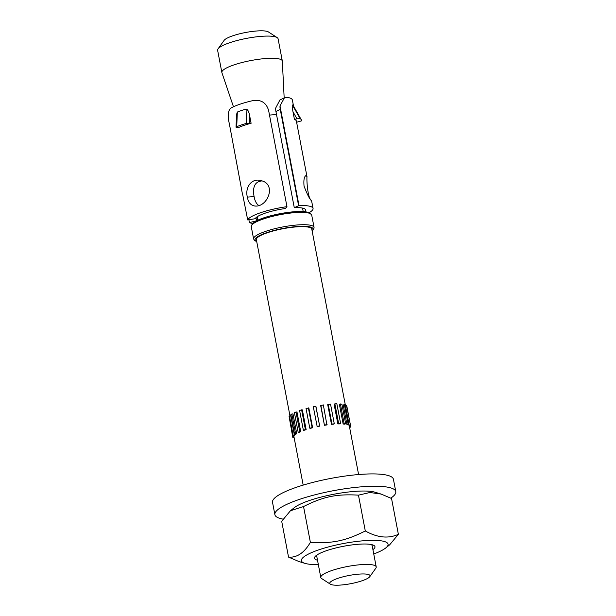 <?xml version="1.0" encoding="UTF-8"?>
<svg xmlns="http://www.w3.org/2000/svg" width="616" height="616" viewBox="0 0 616 616"><rect width="100%" height="100%" fill="white"/><g stroke="black" fill="none" stroke-linecap="round" stroke-linejoin="round"><path stroke-width="0.92" d="M372.919 549.641A30.769 6.291 169.2 0 0 372.495 544.844A30.769 6.291 169.2 0 0 368.984 544.205A30.769 6.291 169.2 0 0 316.947 555.001A30.769 6.291 169.2 0 0 316.131 555.593A30.769 6.291 169.2 0 0 317.502 560.213M317.386 554.716A28.205 5.767 169.2 0 0 316.763 556.317L320.797 577.469A28.205 5.767 169.2 0 0 321.637 578.532L330.376 584.199A20.513 4.197 -10.8 0 1 331.385 581.273A20.513 4.197 -10.8 0 1 355.655 574.443A20.513 4.197 -10.8 0 1 369.785 576.684A20.513 4.197 -10.8 0 1 350.704 583.698A20.513 4.197 -10.8 0 1 330.376 584.199M369.785 576.684L375.829 568.198A28.205 5.767 169.2 0 0 376.214 566.897L372.18 545.745A28.205 5.767 169.2 0 0 371.001 544.49M373.75 553.984A44.106 9.017 169.2 0 0 385.739 547.955A44.106 9.017 169.2 0 0 370.301 540.378A44.106 9.017 169.2 0 0 318.811 549.834A44.106 9.017 169.2 0 0 304.966 563.37A44.106 9.017 169.2 0 0 318.333 564.556M398.375 534.311L391.545 498.498L381.111 494.063L369.9 492.507L358.466 495.148C336.39 493.87 323.469 496.55 303.542 506.545L290.421 510.764L281.697 521.29L288.534 557.103C296.889 557.834 304.173 552.922 310.379 542.365C332.455 543.651 345.376 540.963 365.296 530.969C377.4 537.722 388.426 538.838 398.375 534.311L389.659 544.837L385.739 547.955M290.421 510.764L294.332 507.646A44.106 9.017 -10.8 0 1 309.401 500.523A44.106 9.017 -10.8 0 1 375.113 492.23L381.111 494.063M304.966 563.37L298.96 561.538L288.534 557.103M303.542 506.545L310.379 542.365M358.466 495.148L365.296 530.969M390.821 498.121A61.546 12.582 169.2 0 0 395.788 491.614L393.432 479.287A61.546 12.582 169.2 0 0 337.168 477.277A61.546 12.582 169.2 0 0 273.435 499.422A61.546 12.582 169.2 0 0 272.526 502.348L274.882 514.676A61.546 12.582 169.2 0 0 283.09 519.134M395.788 491.614A61.546 12.582 169.2 0 0 339.524 489.605A61.546 12.582 169.2 0 0 275.783 511.75A61.546 12.582 169.2 0 0 274.882 514.676M376.214 566.897A28.205 5.767 169.2 0 0 353.561 565.488A28.205 5.767 169.2 0 0 323.03 574.512A28.205 5.767 169.2 0 0 320.797 577.469M289.974 415.892L256.356 239.678A28.205 5.767 -10.8 0 1 258.589 236.721A28.205 5.767 -10.8 0 1 289.127 227.697A28.205 5.767 -10.8 0 1 311.773 229.106L345.507 405.929L346.546 405.713L346.839 406.183L350.604 425.91L346.546 405.713M277.161 37.607L268.422 31.94A23.077 4.72 169.2 0 0 248.217 32.032A23.077 4.72 169.2 0 0 225.595 39.047A23.077 4.72 169.2 0 0 224.085 40.402L218.041 48.887A30.769 6.291 -10.8 0 1 220.058 47.078A30.769 6.291 -10.8 0 1 250.219 37.722A30.769 6.291 -10.8 0 1 277.161 37.607A30.769 6.291 -10.8 0 1 278.078 38.77L282.313 60.961A30.769 6.291 169.2 0 0 257.603 59.429A30.769 6.291 169.2 0 0 224.293 69.269A30.769 6.291 169.2 0 0 221.86 72.496A30.769 6.291 169.2 0 0 221.899 72.665L233.464 106.768M221.86 72.496L217.625 50.304A30.769 6.291 -10.8 0 1 218.041 48.887M284.168 97.913L282.328 61.138A30.769 6.291 169.2 0 0 282.313 60.961M276.53 114.638A23.077 4.72 169.2 0 0 269.5 115.115M289.289 417.594L292.785 437.368L293.077 437.845L294.125 437.63M294.025 437.114L292.785 437.368M294.463 435.504L290.698 415.777L289.451 415.969L289.089 416.562L292.854 436.29L294.101 436.097A28.205 5.767 169.2 0 1 294.463 435.504L293.216 435.697L289.451 415.969M293.216 435.697L292.854 436.29M296.743 433.633L292.985 413.906L291.822 414.014L290.829 414.683L294.594 434.411L295.749 434.303A28.205 5.767 169.2 0 1 296.219 433.972A28.205 5.767 169.2 0 1 296.743 433.633L295.588 433.741L291.822 414.014M295.588 433.741L294.594 434.411M300.724 431.631L296.966 411.904L294.41 412.62L298.175 432.347L299.168 432.332A28.205 5.767 169.2 0 1 300.724 431.631L299.738 431.647L295.973 411.919M299.738 431.647L298.175 432.347M306.137 429.622L302.371 409.894L301.617 409.825L299.599 410.51L303.365 430.238L304.119 430.307A28.205 5.767 169.2 0 1 306.137 429.622L305.382 429.545L301.617 409.825M305.382 429.545L303.365 430.238M312.605 427.758L308.847 408.031L306.036 408.493L309.802 428.22L310.264 428.382A28.205 5.767 169.2 0 1 312.605 427.758L312.143 427.596L308.377 407.869M312.143 427.596L309.802 428.22M319.696 426.149L315.931 406.429L313.282 406.706L317.194 426.672A28.205 5.767 169.2 0 1 319.696 426.149L315.785 406.19M319.55 425.918L317.048 426.434M324.432 425.302A28.205 5.767 169.2 0 1 326.927 424.925L323.338 404.905L320.666 405.574L324.432 425.302L320.851 405.282M327.104 424.624L324.609 425.002M331.477 424.362A28.205 5.767 169.2 0 1 333.795 424.155L334.288 423.816L330.53 404.088L327.712 404.643L331.477 424.362L331.978 424.031L328.213 404.304M334.288 423.816L331.978 424.031M337.861 423.923A28.205 5.767 169.2 0 1 339.84 423.893L340.617 423.538L336.86 403.819L334.881 403.85L334.095 404.196L337.861 423.923L338.638 423.569L334.881 403.85M340.617 423.538L338.638 423.569M343.143 424.008A28.205 5.767 169.2 0 1 344.644 424.162L345.661 423.816L341.895 404.088L339.377 404.281L343.143 424.008L344.151 423.662L340.386 403.934M345.661 423.816L344.151 423.662M346.954 424.609A28.205 5.767 169.2 0 1 347.894 424.94L349.064 424.624L345.299 404.897L343.197 404.889L346.954 424.609L348.132 424.301L344.367 404.573M349.064 424.624L348.132 424.301M350.304 425.433L349.056 425.695A28.205 5.767 169.2 0 1 349.349 426.172L350.604 425.91M349.056 425.695L348.864 424.678M349.649 427.666L350.535 426.996L350.335 425.964M350.535 426.996L349.549 427.142M296.981 118.803L294.44 119.389L292.985 111.758L296.981 118.803L300.108 118.603L292.361 104.943A33.333 6.814 -10.8 0 1 293.409 105.89L301.239 119.65A38.462 7.869 169.2 0 0 300.108 118.603M292.985 111.758C292.223 107.661 292.015 105.39 292.361 104.943M296.612 122.268L301.416 120.89A38.462 7.869 169.2 0 0 301.239 119.65M306.991 176.661L296.396 121.136A33.333 6.814 169.2 0 0 294.44 119.389M236.767 127.427C235.805 127.35 235.797 127.104 236.729 126.673L237.337 112.043A33.333 6.814 -10.8 0 1 246.092 109.086L246.4 123.408A38.462 7.869 169.2 0 0 236.729 126.673C235.797 127.104 235.805 127.35 236.767 127.427L238.538 127.512A33.333 6.814 169.2 0 1 251.105 123.269L249.811 123.023L249.649 115.631L251.105 123.269M236.028 127.166L236.567 114.422L237.337 112.043M246.4 123.408L249.811 123.023M246.092 109.086C247.732 109.44 248.918 111.627 249.649 115.631M242.504 194.41L229.352 123.762C227.466 116.024 227.935 110.818 230.769 108.146A33.333 6.814 169.2 0 1 253.415 100.5C261.315 99.546 266.382 102.88 268.622 110.503L286.964 206.66L285.431 208.508A25.641 5.244 -10.8 0 0 255.224 218.711L247.694 219.927L242.65 194.386M309.294 212.605A33.333 6.814 169.2 0 0 313.051 208.416L311.58 200.739C309.871 199.63 307.361 194.764 304.05 186.148C303.519 179.941 304.196 176.399 306.09 175.537L306.976 176.661C306.599 181.158 307.792 198.013 311.195 200.223M247.363 197.112C244.798 187.903 251.39 177.431 261.377 180.711C276.73 184.361 267.621 207.107 255.24 206.044C250.935 205.629 248.31 202.649 247.363 197.112L254.092 196.612C254.87 200.87 256.402 203.827 258.705 205.482M293.532 106.106L292.354 99.931A33.333 6.814 169.2 0 0 286.925 97.359L284.423 97.79L279.934 99.977L275.691 108.046A12.82 10.018 64 0 0 275.937 111.511L280.249 109.409A12.82 10.018 -116 0 1 280.003 105.944L284.423 97.79M313.051 208.416A33.333 6.814 169.2 0 0 299.006 205.559L294.279 207.677L275.937 111.511M255.971 217.718L256.556 220.79A25.641 5.244 -10.8 0 1 256.556 220.79L249.426 222.622A33.333 6.814 169.2 0 0 252.591 223.423M249.426 222.622L248.879 219.735M286.964 206.66A33.333 6.814 169.2 0 0 247.694 219.927M280.249 109.409L298.591 205.575M304.627 211.627A25.641 5.244 -10.8 0 0 305.49 209.864A25.641 5.244 -10.8 0 0 294.694 207.661L294.279 207.677M262.008 180.919C254.993 181.535 252.352 186.771 254.092 196.612M309.917 213.459A29.491 6.029 169.2 0 0 280.111 213.675A29.491 6.029 169.2 0 0 252.329 224.44M251.251 226.596A30.769 6.291 -10.8 0 1 280.303 214.645A30.769 6.291 -10.8 0 1 311.704 215.061L309.586 212.736L304.504 211.611L294.456 211.688L271.872 215.469C265.45 217.117 260.337 218.896 256.533 220.813L252.375 223.639L251.251 226.596L253.607 238.923L254.485 240.448L256.733 241.641M311.704 215.061L314.06 227.389A30.769 6.291 169.2 0 0 282.652 226.973A30.769 6.291 169.2 0 0 253.607 238.923M256.687 241.403A29.491 6.029 -10.8 0 1 282.937 228.467A29.491 6.029 -10.8 0 1 312.104 230.831M280.003 105.944L299.006 205.559M314.06 227.389L313.798 229.129L312.15 231.069M303.195 211.519L302.548 208.093M257.858 220.166L257.203 216.747M293.84 436.136L303.18 485.115M349.364 426.164L358.597 474.543"/></g></svg>
